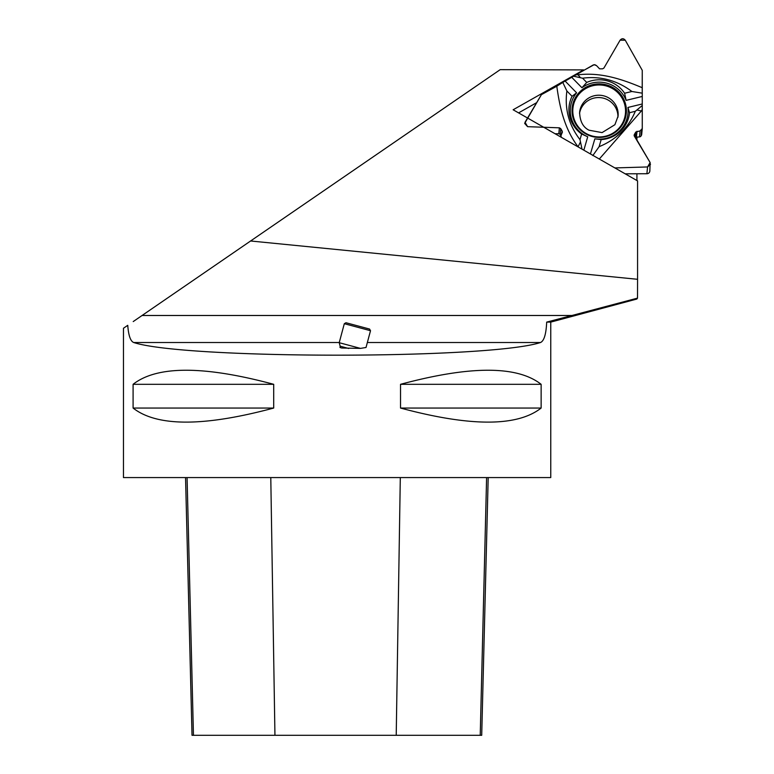 <?xml version="1.0" encoding="UTF-8"?>
<svg xmlns="http://www.w3.org/2000/svg" width="774" height="774" viewBox="0 0 774 774"><rect width="100%" height="100%" fill="white"/><g stroke="black" fill="none" stroke-linecap="round" stroke-linejoin="round"><path stroke-width="1.16" d="M642.256 70.328L642.207 87.704C621.532 78.977 600.624 72.137 578.081 74.797L580.471 77.739L573.244 76.123L594.113 64.716L596.512 65.597L599.569 68.828L602.559 68.838L603.904 68.064L620.1 40.19C621.822 38.236 623.544 38.236 625.257 40.209L642.256 70.328M626.137 100.359A28.938 28.493 5.7 0 0 581.932 87.743L586.721 82.431A30.389 29.925 -174.3 0 1 624.608 93.248L626.137 100.359L642.265 96.45L642.207 87.704M642.265 96.45L642.265 128.581L640.098 130.893L635.802 132.025L634.109 135.179L650.141 162.569L649.841 171.083A2.98 2.941 -174.3 0 1 646.9 173.734L625.16 173.811M642.265 128.581L641.665 134.618A1.693 1.674 5.7 0 1 641.443 135.286L641.075 135.914A2.032 2.003 -174.3 0 1 639.508 136.901L636.421 137.182A1.558 1.538 5.7 0 0 635.328 137.782M646.9 173.734L647.567 166.952L614.866 167.929L647.567 166.952L650.518 164.262M579.533 113.507A19.331 19.031 -174.3 0 1 617.942 116.651A19.331 19.031 -174.3 0 1 617.923 117.309M647.567 166.952L650.141 162.569L634.312 136.069L634.312 134.57L635.802 132.025L640.098 130.893L641.675 129.877L642.275 128.416L642.256 70.328L625.257 40.209L620.1 40.19L603.904 68.064L602.559 68.838L599.569 68.828L596.512 65.597L594.858 64.716L593.271 64.948L541.413 94.66L525.033 122.282L527.607 126.675L559.389 127.826L560.724 128.619L562.214 131.174L561.005 135.257L561.208 137.25L560.831 135.876L562.417 132.083L560.724 128.619L559.389 127.826L527.607 126.675L524.656 123.414L541.413 94.66L556.796 86.214C559.796 107.818 564.498 128.765 578.081 146.789L580.471 141.894L579.987 139.639L581.622 134.008L587.727 136.785L583.828 150.175M581.622 134.008A30.389 29.925 -174.3 0 1 572.083 96.315L576.601 92.803L565.059 80.989L556.796 86.214M565.059 80.989L573.244 76.123M560.85 135.75L560.134 134.541A1.558 1.538 5.7 0 0 558.799 133.767L555.045 133.728M585.608 133.805A27.187 26.771 -174.3 0 1 589.024 85.798A27.187 26.771 -174.3 0 1 614.759 132.664A27.187 26.771 -174.3 0 1 585.608 133.805M582.038 149.159L580.471 141.894M642.285 105.477L636.886 109.985L641.375 110.982L599.308 159.028M636.886 109.985L635.309 111.301C628.42 127.884 615.862 139.852 599.115 146.683L592.826 155.555M590.436 153.958L594.858 138.817L601.175 139.591L599.115 146.683M594.858 138.817A28.938 28.493 5.7 0 0 627.937 107.451L642.265 103.977M571.676 77.255L581.932 87.743M576.601 92.803A28.938 28.493 5.7 0 0 587.727 136.785M642.236 109.511L641.375 110.982M601.175 139.591A30.389 29.925 5.7 0 0 629.533 112.704L635.309 111.301M627.937 107.451L629.533 112.704M578.081 74.797L576.349 74.797M562.592 82.005L566.878 90.984C564.507 108.96 568.871 125.175 579.987 139.639M580.471 77.739L582.59 78.203L586.721 82.431M572.083 96.315L566.878 90.984M642.304 93.18L631.884 91.487C617.468 80.593 600.624 75.833 582.59 78.203M624.608 93.248L631.884 91.487M142.068 315.492L250.602 240.985L637.573 279.298L637.515 298.125L571.947 315.492L142.068 315.492L133.225 321.568M571.947 315.492L546.686 322.11C546.134 334.184 544.064 340.986 540.484 342.524C488.529 359.388 185.702 359.388 133.738 342.524C130.516 341.276 128.513 335.548 127.749 325.322L123.463 328.263L123.463 477.568L550.759 477.568L550.759 322.11L636.838 299.045M637.573 279.298L637.573 180.903L513.133 109.773L583.615 69.902L500.188 69.66L250.602 240.985M636.925 137.133L636.925 140.452M636.925 173.763L636.925 180.536M636.828 299.016L637.515 298.125M546.686 322.11L550.759 322.11M400.526 384.31L400.526 408.053C470.369 426.803 517.235 426.803 541.132 408.053L541.132 384.31C517.235 365.551 470.369 365.551 400.526 384.31L541.132 384.31M133.089 384.31L133.089 408.053C156.987 426.803 203.862 426.803 273.706 408.053L273.706 384.31C203.862 365.551 156.987 365.551 133.089 384.31L273.706 384.31M488.191 477.568L481.709 735.3L192.02 735.3L185.547 477.568M400.526 408.053L541.132 408.053M133.089 408.053L273.706 408.053M360.5 348.397L366.025 347.478L370.514 330.711L344.314 323.687L339.215 342.698L360.5 348.397L341.711 348.019L339.989 347.478L340.154 346.191L348.658 348.474M583.615 69.902L583.538 70.608M536.672 102.652L518.59 112.888M370.514 330.711L369.556 329.047L345.968 322.729L344.314 323.687M634.187 135.818L634.312 134.57M635.251 137.646L635.802 132.025M636.421 137.182L637.012 131.251M639.508 136.901L640.098 130.893M641.075 135.914L641.675 129.877M641.443 135.286L642.043 129.248M579.61 112.346A19.331 19.031 -174.3 0 1 600.721 95.308A19.331 19.031 -174.3 0 1 618.078 116.148L614.895 124.711L602.066 132.606L589.072 130.216C583.093 127.323 579.929 121.363 579.61 112.346M558.799 133.767L559.389 127.826M560.134 134.541L560.724 128.619M562.03 133.109L562.214 131.174M585.976 133.428A26.393 25.987 -174.3 0 1 585.976 88.42A26.393 25.987 -174.3 0 1 625.556 111.04A26.393 25.987 -174.3 0 1 585.976 133.428M540.484 342.524L367.35 342.524M339.264 342.524L133.738 342.524M396.22 735.3L400.303 477.568M480.228 735.3L486.604 477.568M274.944 735.3L270.784 477.568M193.452 735.3L187.076 477.568M560.831 135.885L560.724 136.979M340.154 346.191L339.215 342.698"/></g></svg>
